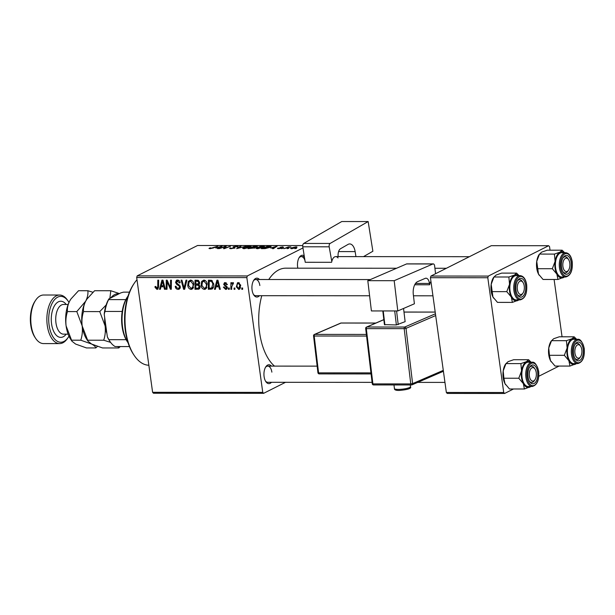 <?xml version="1.0" encoding="UTF-8"?>
<svg xmlns="http://www.w3.org/2000/svg" width="615" height="615" viewBox="0 0 615 615"><rect width="100%" height="100%" fill="white"/><g stroke="black" fill="none" stroke-linecap="round" stroke-linejoin="round"><path stroke-width="0.92" d="M271.453 382.299A9.44 4.966 -90 0 1 265.826 381.623A9.44 4.966 -90 0 1 264.104 376.618A9.44 4.966 -90 0 1 265.834 366.778A9.44 4.966 -90 0 1 271.469 366.11M265.472 381.039A8.095 4.259 90 0 0 267.748 382.299L372.083 382.361M259.438 295.7A9.44 4.966 -90 0 1 253.811 295.023A9.44 4.966 -90 0 1 252.081 290.019A9.44 4.966 -90 0 1 253.818 280.179A9.44 4.966 -90 0 1 259.453 279.51M253.457 294.439A8.095 4.259 90 0 0 255.732 295.7L369.6 295.769M297.829 268.186A9.44 4.966 -90 0 1 297.637 267.102A9.44 4.966 -90 0 1 299.374 257.262A9.44 4.966 -90 0 1 304.217 255.863M274.49 366.117A51.268 26.96 -90 0 1 259.599 332.561A51.268 26.96 -90 0 1 261.782 295.7M268.778 279.518A51.268 26.96 -90 0 1 285.706 268.178L396.598 268.248M285.521 382.307L263.627 393.323L153.473 393.254L152.605 392.301L262.759 392.362L263.627 393.323M207.17 284.122L205.418 289.181L204.403 289.419C202.496 289.035 201.397 287.72 201.097 285.475L201.635 281.432L203.826 280.056C205.787 280.455 206.901 281.808 207.17 284.122M215.996 286.821L215.358 289.311L214.451 289.311L216.918 280.186L217.941 280.186L220.308 289.311L219.463 289.311L218.848 286.821L215.996 286.821L218.117 285.752M156.879 288.327L157.74 286.613L157.801 280.148L158.647 280.148L158.585 286.836L156.971 289.396L155.049 287.382L155.011 286.552L155.826 286.429L156.879 288.327L158.532 287.589M157.648 289.25L158.163 288.796M178.865 280.455L176.367 282.408L180.303 286.728L179.211 289.188L178.158 289.404C176.459 289.304 175.49 288.274 175.244 286.313L176.059 286.206L176.459 287.551L178.066 288.343L178.834 288.181L179.48 286.813L179.157 286.013L176.766 284.461L175.544 282.462L176.459 280.248L177.451 280.04C178.919 280.14 179.826 281.024 180.164 282.685L179.365 282.985L177.574 281.109L176.889 281.24L178.681 280.34M186.899 280.163L184.661 289.296L183.593 289.288L181.094 280.163L181.94 280.163L184.077 287.989L185.999 280.163L186.899 280.163M193.817 284.115L192.065 289.173L191.05 289.411C189.143 289.027 188.044 287.712 187.744 285.468L188.282 281.424L190.481 280.048C192.441 280.448 193.548 281.801 193.817 284.115M242.633 288.02L242.625 289.327L241.787 289.327L241.78 288.02L242.633 288.02M302.964 247.96L247.338 275.943L246.838 277.596L136.684 277.526L152.605 392.301M246.838 277.596L262.759 392.362M200.083 286.459L198.983 289.119L194.955 289.296L195.04 280.171L198.23 280.325L199.629 282.393L198.829 284.614L200.083 286.459M161.022 286.79L160.384 289.281L159.477 289.281L161.945 280.148L162.967 280.148L165.335 289.281L164.489 289.281L163.874 286.79L161.022 286.79L163.144 285.721M167.088 283.715L167.003 289.281L166.158 289.281L166.265 280.156L167.149 280.156L170.516 287.905L170.563 280.156L171.408 280.156L171.316 289.281L170.44 289.281L167.049 281.547L167.088 283.715M225.574 288.604L226.528 287.589L223.691 284.445L224.429 282.723L225.182 282.562L227.358 284.576L226.543 284.691L225.259 283.392L224.506 284.299L227.35 287.512L226.543 289.25L225.651 289.434L223.345 287.182L224.144 286.944L225.574 288.604L227.373 287.858M226.32 282.854L224.898 283.461L226.22 282.8M212.213 288.95L208.3 289.304L208.393 280.179L211.437 280.302L213.713 283.915C214.082 286.244 213.49 287.974 211.944 289.088L212.09 289.019M240.711 285.345L239.435 289.265L238.682 289.442L236.329 286.798L237.544 282.746L238.382 282.569L240.711 285.345M234.915 288.02L234.907 289.319L234.069 289.319L234.061 288.02L234.915 288.02M233.377 283.361L231.74 286.667L231.686 289.319L230.84 289.319L230.902 282.677L231.747 282.685L231.732 284.053L232.877 282.562L233.477 282.808L233.293 283.838L232.601 283.692L233.393 283.292M229.287 288.012L229.272 289.319L228.434 289.319L228.426 288.012L229.287 288.012M263.689 247.276L257.401 248.683L255.978 248.314L259.945 246.569L263.059 246.2L264.512 246.577L263.689 247.276M270.731 247.999L277.088 246.238L273.383 248.66L272.545 248.66L273.583 247.999L270.731 247.999M209.969 248.652L209.384 248.122L209.9 247.899L210.799 247.868L210.584 248.368L217.795 246.208L213.282 247.976L209.969 248.652L209.9 247.899M208.992 248.46L209.384 248.122L209.461 248.629M210.307 248.076L210.622 248.621M236.76 246.961L236.091 246.469L234.023 246.815L235.084 247.953L231.155 248.668C229.526 248.637 229.241 248.36 230.294 247.845L231.77 248.383L234.207 247.976L233.054 247.353L233.154 246.823L236.675 246.185C238.082 246.215 238.397 246.446 237.636 246.884L237.052 246.953M229.649 248.383L230.294 247.845L230.402 248.637M234.246 248.268L234.407 247.768M233.054 247.353L233.154 246.823L233.239 247.415M238.043 246.484L237.636 246.884M234.023 246.815L233.984 247.599M234.945 248.022L234.845 247.276L235.084 247.953M246.046 246.223L236.667 248.637L240.242 246.223L241.088 246.223L238.02 248.291L246.046 246.223M250.336 247.268L244.047 248.675L242.633 248.306L246.592 246.561L249.705 246.192L251.158 246.569L250.336 247.268M296.584 248.329L294.869 248.668L296.584 248.329M302.741 245.57L197.561 245.5L137.183 275.874L247.338 275.943M255.056 247.899L248.03 248.645L254.187 246.231L257.278 246.269L257.301 246.815L255.017 247.407L255.056 247.899M257.354 246.792L257.278 246.269L257.301 246.815M215.757 247.968L222.115 246.208L218.41 248.629L217.572 248.629L218.609 247.968L215.757 247.968M223.875 247.153L219.24 248.629L225.413 246.208L226.297 246.215L224.513 248.26L230.556 246.215L224.398 248.629L223.514 248.629L225.267 246.584L223.875 247.153M278.649 248.691L277.903 248.068L280.755 248.206L280.01 247.376L282.754 246.876L283.592 247.407L280.917 247.338L281.632 248.183L278.649 248.691M277.434 248.452L277.834 248.099L277.911 248.66M278.795 248.037L279.149 248.683M280.794 248.46L280.886 248.053M280.417 247.883L280.01 247.376L280.063 247.799M282.692 247.438L282.277 247.092M280.717 247.476L281.193 248.352M270.623 247.099L270.508 246.269L270.377 247.23L265.165 248.598L261.383 248.652L267.54 246.238L271.177 246.554M296.438 247.614L291.679 248.698L291.087 247.999L295.953 246.884C297.16 246.946 297.322 247.192 296.438 247.614L296.999 247.138M290.588 248.437L291.087 247.999L291.179 248.683M288.865 248.322L287.144 248.668L288.865 248.322M286.582 247.96L283.915 248.668L288.397 246.907L290.887 246.946L286.582 247.96M283.231 248.322L281.516 248.66L283.231 248.322M559.05 366.071L538.817 376.249M513.494 388.988L504.592 393.469L447.22 393.431L446.352 392.47L503.723 392.508L504.592 393.469M550.041 250.197L549.549 246.669L548.68 245.716L491.308 245.677L430.93 276.05L488.302 276.089L487.803 277.734L503.723 392.508M487.803 277.734L430.431 277.703L446.352 392.47M548.68 245.716L488.302 276.089M554.1 279.471L562.056 336.797M430.431 277.703L430.93 276.05M136.684 277.526L137.183 275.874M259.853 285.537A8.095 4.259 90 0 0 255.74 279.51A8.095 4.259 90 0 0 253.465 280.763M304.971 260.591A8.095 4.259 90 0 0 301.304 256.593A8.095 4.259 90 0 0 299.021 257.846M271.868 372.137A8.095 4.259 90 0 0 267.763 366.11A8.095 4.259 90 0 0 265.48 367.363M254.318 246.507L252.396 247.261L256.44 246.83L254.318 246.507M256.486 247.13L255.748 246.515M254.272 248.191L253.442 247.545L251.673 247.545L249.598 248.36L254.472 247.684L254.533 248.106M243.509 248.652L243.371 247.63M249.605 247.599L249.559 247.245C250.451 246.815 250.305 246.554 249.113 246.477L244.178 247.637L243.725 248.668M244.709 248.652L250.128 246.746L250.213 247.33M244.178 247.637L244.67 248.391M240.319 246.753L240.242 246.223M230.763 248.66L230.702 248.214M221.177 246.823L221.093 246.208M218.679 248.452L218.609 247.968M219.309 246.969L216.78 247.684L219.055 247.684L220.962 246.477L219.309 246.969M221.023 246.923L220.962 246.477M219.125 248.16L219.055 247.684M225.544 247.168L225.413 246.208M224.721 248.083L224.606 247.238M225.382 247.376L225.267 246.584M277.988 248.668L277.903 248.068M280.794 247.991L280.724 247.507L280.786 247.991M276.15 246.853L276.066 246.238M273.652 248.483L273.583 247.999M274.282 246.999L271.753 247.714L274.029 247.714L275.935 246.507L274.282 246.999M275.997 246.953L275.935 246.507M274.098 248.191L274.029 247.714M267.663 246.515L262.951 248.368L269.57 247.215L269.854 246.561L267.663 246.515M269.616 247.561L269.854 246.561M256.862 248.66L256.716 247.637M262.959 247.607L262.913 247.253C263.804 246.823 263.651 246.561 262.467 246.484L257.531 247.645L257.078 248.675M258.062 248.66L263.481 246.753L263.566 247.345M257.531 247.645L258.023 248.399M295.477 247.099L291.971 247.976L292.125 248.483L295.607 247.614L295.477 247.099L295.654 247.953M292.148 248.683L291.971 247.976M242.625 288.904L241.787 289.327M199.621 288.566L198.168 289.304M199.952 287.92L198.829 287.92M197.069 288.235L194.955 289.296M199.529 283.769L195.839 285.152L195.808 288.235L198.191 288.181L200.098 287.274M195.878 281.24L195.847 284.084L198.514 283.707L198.799 282.431L197.307 281.24L195.878 281.24L197.884 280.232M198.66 280.555L197.307 281.24M199.56 282.047L198.799 282.431M199.66 283.131L198.261 283.899L199.652 283.2M199.145 284.376L197.607 285.152L195.839 285.152M200.006 286.052L199.245 286.436L197.607 285.152M198.191 288.181L199.245 286.436M192.933 288.466L191.05 289.411M193.264 287.974L192.58 287.712M188.536 285.068L187.744 285.468M190.658 280.894L190.996 280.102M190.934 280.094L188.282 281.424M191.872 280.478L189.036 282.131L188.582 285.514L190.965 288.35L193.594 287.197M193.733 283.63L192.964 284.015L190.596 281.117L189.897 281.278L191.696 280.371M190.965 288.35C192.664 287.735 193.333 286.29 192.964 284.015M184.808 288.681L183.593 289.288M185.107 287.474L184.077 287.989M179.98 288.489L178.158 289.404M180.226 287.958L179.649 287.774M180.256 286.429L179.48 286.813M179.972 285.606L179.157 286.013M177.873 283.899L176.766 284.461M176.359 282.054L175.544 282.462M178.25 280.563L178.288 280.171M180.149 282.585L179.365 282.985M180.11 282.385L179.342 282.769M155.841 286.982L155.049 287.382M160.523 288.758L159.477 289.281M165.235 288.904L164.489 289.281M164.589 286.429L163.874 286.79M162.068 283.015L161.338 285.721L163.613 285.721L162.475 281.147L162.068 283.015M163.136 280.817L162.475 281.147M164.32 285.368L163.613 285.721M167.011 288.85L166.158 289.281M171.339 287.489L170.516 287.905M171.362 285.068L170.486 285.506M171.324 288.842L170.44 289.281M168.756 283.676L168.041 284.038M167.649 281.247L167.049 281.547M227.289 287.205L226.528 287.589M227.027 286.628L226.274 287.005M224.506 284.038L223.691 284.445M227.304 284.307L226.543 284.691M227.15 288.681L225.651 289.434M215.496 288.789L214.451 289.311M220.208 288.942L219.463 289.311M219.563 286.467L218.848 286.821M217.041 283.046L216.311 285.752L218.586 285.752L217.449 281.178L217.041 283.046M218.11 280.847L217.449 281.178M219.294 285.398L218.586 285.752M213.028 288.127L210.684 289.311M213.144 287.928L211.791 287.928M210.43 288.235L208.3 289.304M209.231 281.247L209.161 288.243L211.668 287.989L212.867 283.861L211.514 281.401L209.231 281.247L211.222 280.24M212.452 280.932L211.514 281.401M213.636 283.469L212.867 283.861M206.286 288.473L204.403 289.419M206.609 287.981L205.933 287.72M201.889 285.076L201.097 285.475M204.011 280.901L204.349 280.109M204.288 280.102L201.635 281.432M205.225 280.486L202.389 282.139L201.935 285.521L204.311 288.358L206.947 287.205M207.086 283.638L206.317 284.022L203.949 281.124L203.242 281.286L205.049 280.379M204.311 288.358C206.017 287.743 206.686 286.298 206.317 284.022M240.081 288.743L238.682 289.442M237.113 286.398L236.329 286.798M239.443 282.9L238.028 283.5L239.343 282.839M240.65 284.953L239.881 285.337L238.459 283.4C237.275 283.922 236.837 285.022 237.144 286.698L238.574 288.612L240.596 287.697M238.574 288.612L239.881 285.337M234.907 288.896L234.069 289.319M231.694 288.889L230.84 289.319M233.4 283.215L231.732 284.053M229.272 288.896L228.434 289.319M134.185 355.401L133.478 354.34A44.518 23.416 -90 0 1 125.337 330.755A44.518 23.416 -90 0 1 133.517 284.368L134.231 283.307A45.871 24.123 90 0 0 125.798 331.101A45.871 24.123 90 0 0 134.185 355.401A45.871 24.123 90 0 0 148.853 365.233M136.991 279.74A45.871 24.123 90 0 0 134.231 283.307M557.943 279.471L543.045 279.464L538.502 274.09A13.13 6.903 -90 0 1 536.726 268.186A13.13 6.903 -90 0 1 536.741 261.39L539.516 254.072L554.423 254.087L555.099 261.406L552.324 268.717L556.867 274.098L557.943 279.471L564.478 276.981M539.132 275.151L539.178 275.22A13.13 6.903 -90 0 1 539.132 275.151A13.13 6.903 -90 0 1 538.502 274.09L536.741 261.39A13.13 6.903 -90 0 1 539.14 254.502L541.646 252.135L547.227 250.197L562.133 250.205L560.004 252.142L554.423 254.087M571.158 262.428A9.44 4.966 -90 0 1 569.083 272.737A9.44 4.966 -90 0 1 563.279 272.261A9.44 4.966 -90 0 1 561.557 267.256A9.44 4.966 -90 0 1 563.286 257.416A9.44 4.966 -90 0 1 571.158 262.428M568.544 270.146A6.742 3.552 90 0 0 569.867 263.897A6.742 3.552 90 0 0 568.552 259.545A6.742 3.552 90 0 0 564.593 259A6.742 3.552 90 0 0 562.84 265.788A6.742 3.552 90 0 0 565.031 271.1A6.742 3.552 90 0 0 568.544 270.146L567.837 271.207A8.095 4.259 -90 0 1 565.208 272.937A8.095 4.259 -90 0 1 562.925 271.676A8.095 4.259 90 0 0 565.208 272.937A8.095 4.259 90 0 0 568.191 270.615M565.677 252.704L561.772 252.696A12.139 6.388 90 0 0 555.591 267.948A12.139 6.388 90 0 0 561.756 276.981L565.662 276.988A12.139 6.388 -90 0 1 559.496 267.948A12.139 6.388 -90 0 1 565.677 252.704C569.098 253.103 571.289 256.147 572.234 261.829C572.834 270.646 570.643 275.704 565.662 276.988M564.639 252.704L562.133 250.205M537.425 268.709L552.324 268.717M564.393 276.981A13.13 6.903 -90 0 1 563.532 277.534A13.13 6.903 -90 0 1 556.867 274.098A13.13 6.903 -90 0 1 555.099 261.406A13.13 6.903 -90 0 1 560.004 252.142A13.13 6.903 90 0 1 564.409 252.696M568.199 259.076A8.095 4.259 90 0 0 565.216 256.747A8.095 4.259 90 0 0 562.933 258A8.095 4.259 -90 0 1 565.216 256.747A8.095 4.259 -90 0 1 567.845 258.485L568.552 259.545M524.103 285.275A6.742 3.552 90 0 0 522.996 282.462A6.742 3.552 90 0 0 518.683 282.354A6.742 3.552 90 0 0 517.499 290.242A6.742 3.552 90 0 0 522.988 293.063A6.742 3.552 90 0 0 524.103 285.275M522.642 281.993A8.095 4.259 90 0 0 519.66 279.664A8.095 4.259 90 0 0 517.376 280.924A8.095 4.259 -90 0 1 519.66 279.664A8.095 4.259 -90 0 1 522.289 281.401L522.996 282.462M522.988 293.063L522.281 294.124A8.095 4.259 -90 0 1 519.644 295.853A8.095 4.259 -90 0 1 517.369 294.6A8.095 4.259 90 0 0 519.644 295.853A8.095 4.259 90 0 0 522.635 293.532M512.387 302.396L497.481 302.388L492.946 297.007A13.13 6.903 -90 0 1 491.17 291.11A13.13 6.903 -90 0 1 491.185 284.307L493.96 276.996L508.866 277.004L509.543 284.322L506.768 291.641L511.303 297.014L512.387 302.396L518.922 299.905M493.607 298.114A13.13 6.903 -90 0 1 493.576 298.067A13.13 6.903 -90 0 1 492.946 297.007L491.185 284.307A13.13 6.903 -90 0 1 493.584 277.427L496.09 275.051L501.671 273.114L516.577 273.121L514.448 275.066L508.866 277.004M525.602 285.345A9.44 4.966 -90 0 1 523.526 295.654A9.44 4.966 -90 0 1 517.722 295.185A9.44 4.966 -90 0 1 516 290.18A9.44 4.966 -90 0 1 517.73 280.34A9.44 4.966 -90 0 1 525.602 285.345M520.121 275.62L516.216 275.62A12.139 6.388 90 0 0 510.035 290.864A12.139 6.388 90 0 0 516.2 299.897L520.106 299.905A12.139 6.388 -90 0 1 513.94 290.864A12.139 6.388 -90 0 1 520.121 275.62C523.542 276.027 525.733 279.064 526.678 284.753C527.278 293.57 525.087 298.621 520.106 299.905M519.083 275.62L516.577 273.121M491.869 291.625L506.768 291.641M518.837 299.905A13.13 6.903 -90 0 1 517.968 300.451A13.13 6.903 -90 0 1 511.303 297.014A13.13 6.903 -90 0 1 509.543 284.322A13.13 6.903 -90 0 1 514.448 275.066A13.13 6.903 90 0 1 518.852 275.62M575.071 353.925A6.742 3.552 90 0 0 580.568 356.746A6.742 3.552 90 0 0 581.675 348.959A6.742 3.552 90 0 0 580.568 346.145A6.742 3.552 90 0 0 576.255 346.037A6.742 3.552 90 0 0 575.071 353.925M580.568 356.746L579.853 357.807A8.095 4.259 -90 0 1 577.224 359.537A8.095 4.259 -90 0 1 574.94 358.276A8.095 4.259 90 0 0 577.224 359.537A8.095 4.259 90 0 0 580.206 357.215M580.214 345.676A8.095 4.259 90 0 0 577.231 343.347A8.095 4.259 90 0 0 574.948 344.6A8.095 4.259 -90 0 1 577.231 343.347A8.095 4.259 -90 0 1 579.86 345.084L580.568 346.145M576.409 363.58A13.13 6.903 -90 0 1 575.548 364.134A13.13 6.903 90 0 1 568.883 360.697A13.13 6.903 -90 0 1 567.107 354.801A13.13 6.903 -90 0 1 567.122 348.005L564.347 355.316L568.883 360.697L569.959 366.071L576.493 363.58M573.572 353.856A9.44 4.966 -90 0 1 575.309 344.023A9.44 4.966 -90 0 1 583.174 349.028A9.44 4.966 -90 0 1 581.098 359.337A9.44 4.966 -90 0 1 575.294 358.86A9.44 4.966 -90 0 1 573.572 353.856M567.607 354.548A12.139 6.388 90 0 0 573.78 363.58L577.677 363.588A12.139 6.388 -90 0 1 571.512 354.548A12.139 6.388 -90 0 1 577.693 339.303L573.787 339.296A12.139 6.388 90 0 0 567.607 354.548M569.959 366.071L555.061 366.063L550.525 360.69L549.441 355.309L564.347 355.316M549.441 355.309L548.757 347.99L551.532 340.672L566.438 340.687L567.122 348.005A13.13 6.903 -90 0 1 572.019 338.742L566.438 340.687M576.655 339.303L574.149 336.805L559.25 336.797L553.661 338.734L551.163 341.11A13.13 6.903 -90 0 0 548.757 347.99A13.13 6.903 -90 0 0 550.525 360.69A13.13 6.903 -90 0 0 551.148 361.751L551.201 361.828A13.13 6.903 -90 0 1 551.148 361.751M574.149 336.805L572.019 338.742A13.13 6.903 -90 0 1 576.424 339.303M529.3 375.304A6.742 3.552 90 0 0 531.491 380.624A6.742 3.552 90 0 0 535.004 379.663A6.742 3.552 90 0 0 536.326 373.42A6.742 3.552 90 0 0 535.012 369.062A6.742 3.552 90 0 0 531.053 368.516A6.742 3.552 90 0 0 529.3 375.304M535.004 379.663L534.297 380.723A8.095 4.259 -90 0 1 531.668 382.453A8.095 4.259 -90 0 1 529.384 381.2A8.095 4.259 90 0 0 531.668 382.453A8.095 4.259 90 0 0 534.65 380.132M534.658 368.593A8.095 4.259 90 0 0 531.675 366.263A8.095 4.259 90 0 0 529.392 367.524A8.095 4.259 -90 0 1 531.675 366.263A8.095 4.259 -90 0 1 534.304 368.001L535.012 369.062M530.853 386.504A13.13 6.903 -90 0 1 529.992 387.058A13.13 6.903 90 0 1 523.327 383.614A13.13 6.903 -90 0 1 521.551 377.718A13.13 6.903 -90 0 1 521.558 370.922L518.791 378.24L523.327 383.614L524.403 388.995L530.937 386.504M528.016 376.78A9.44 4.966 -90 0 1 529.753 366.94A9.44 4.966 -90 0 1 537.618 371.944A9.44 4.966 -90 0 1 535.542 382.253A9.44 4.966 -90 0 1 529.738 381.784A9.44 4.966 -90 0 1 528.016 376.78M522.05 377.464A12.139 6.388 90 0 0 528.216 386.504L532.121 386.504A12.139 6.388 -90 0 1 525.956 377.464A12.139 6.388 -90 0 1 532.136 362.22L528.231 362.22A12.139 6.388 90 0 0 522.05 377.464M524.403 388.995L509.504 388.988L504.961 383.606L503.885 378.225L518.791 378.24M503.885 378.225L503.201 370.907L505.976 363.596L520.882 363.603L521.558 370.922A13.13 6.903 -90 0 1 526.463 361.666L520.882 363.603M531.099 362.22L528.593 359.721L513.686 359.714L508.105 361.651L505.599 364.026A13.13 6.903 -90 0 0 503.201 370.907A13.13 6.903 -90 0 0 504.961 383.606A13.13 6.903 -90 0 0 505.591 384.667L505.645 384.744M528.593 359.721L526.463 361.666A13.13 6.903 -90 0 1 530.868 362.22M128.081 295.923A29.681 15.613 90 0 0 128.012 296.03A29.681 15.613 90 0 0 127.981 342.678A29.681 15.613 90 0 0 128.051 342.778M127.981 342.678L127.274 341.617A28.328 14.898 -90 0 1 126.113 339.68A28.328 14.898 -90 0 1 122.201 311.459A28.328 14.898 -90 0 1 125.829 299.613A28.328 14.898 -90 0 1 127.305 297.083L128.012 296.03M129.427 346.568L115.128 346.553A28.328 14.898 90 0 1 110.062 341.609A28.328 14.898 90 0 1 108.901 339.664L107.371 336.928L104.219 314.188A26.983 14.191 -90 0 1 108.909 298.882L120.871 292.863L123.454 292.14L129.465 292.14M126.113 339.68L108.901 339.664M122.201 311.459L104.988 311.451L104.219 314.188M108.909 298.882L108.617 299.605A28.328 14.898 90 0 0 104.988 311.451M125.829 299.613L108.617 299.605M110.062 341.609L109.355 340.549A26.983 14.191 -90 0 1 107.371 336.928M68.972 302.48A22.932 12.062 90 0 0 68.242 301.296A22.932 12.062 90 0 0 54.158 300.143A22.932 12.062 90 0 0 49.108 325.181A22.932 12.062 90 0 0 68.219 337.343A22.932 12.062 90 0 0 68.957 336.151M68.219 337.343L67.512 338.404A24.285 12.769 -90 0 1 59.609 343.593A24.285 12.769 -90 0 1 47.278 325.527A24.285 12.769 -90 0 1 59.64 295.031A24.285 12.769 -90 0 1 67.535 300.235L68.242 301.296M35.655 338.381L34.947 337.32A22.932 12.062 -90 0 1 30.75 325.166A22.932 12.062 -90 0 1 34.963 301.273L35.678 300.212A24.285 12.769 90 0 0 31.211 325.512A24.285 12.769 90 0 0 35.655 338.381A24.285 12.769 90 0 0 43.55 343.585L59.609 343.593M59.64 295.031L43.573 295.016A24.285 12.769 90 0 0 35.678 300.212M117.965 346.56L118.741 347.959L102.536 347.952L91.658 344.069L88.014 341.217L82.164 325.889C81.595 320.838 82.056 316.072 83.548 311.582C83.163 308.338 83.878 304.856 85.7 301.15L86.961 299.044L94.602 290.718L110.8 290.734L109.862 298.398M83.548 311.582L99.753 311.597L105.111 325.904C105.672 330.955 105.211 335.721 103.72 340.21L110.608 342.378M106.134 305.002L99.753 311.597M119.441 293.578L110.8 290.734M118.741 347.959L120.286 346.56M87.522 340.203L103.72 340.21M87.968 341.148L86.846 339.472A25.63 13.484 -90 0 1 82.164 325.889A25.63 13.484 -90 0 1 85.7 301.15A25.63 13.484 -90 0 1 86.869 299.182A25.63 13.484 -90 0 1 86.961 299.051L86.869 299.182M106.895 333.491A25.63 13.484 -90 0 1 105.111 325.904A25.63 13.484 -90 0 1 104.696 317.624M110.715 297.968A25.63 13.484 -90 0 1 119.064 293.77M92.911 292.256L87.853 290.718C88.245 293.97 87.522 297.445 85.7 301.15L76.806 311.582L82.164 325.889C82.725 330.932 82.264 335.705 80.773 340.195L91.658 344.069C94.164 345.43 95.548 346.722 95.794 347.944L97.478 346.414M71.901 341.141L70.787 339.465A25.63 13.484 -90 0 1 66.097 325.881A25.63 13.484 -90 0 1 69.633 301.142A25.63 13.484 -90 0 1 70.81 299.174A25.63 13.484 -90 0 1 70.894 299.044M95.794 347.944L86.477 347.936L75.591 344.062L71.947 341.21L66.097 325.881C65.528 320.838 65.99 316.072 67.481 311.574C67.097 308.33 67.811 304.848 69.633 301.142L70.902 299.036L78.535 290.711L87.853 290.718M67.481 311.574L76.806 311.582M71.455 340.187L80.773 340.195M397.797 310.952L371.406 310.936L367.801 280.678L394.192 280.694L397.797 310.952L414.402 303.779L413.311 294.57A10.793 5.673 -90 0 1 417.593 281.655L425.203 278.364A6.742 3.552 -90 0 1 425.995 278.203A6.742 3.552 -90 0 1 429.447 283.454L415.517 283.446M435.566 273.721L434.644 265.995A2.698 1.422 90 0 0 433.268 263.889A2.698 1.422 90 0 0 432.952 263.958L406.561 263.943L367.801 280.678M406.561 263.943A2.698 1.422 -90 0 1 406.876 263.873L433.268 263.889M432.952 263.958L394.192 280.694M430.938 281.386A8.095 4.259 -90 0 0 429.8 284.03L429.608 284.768L429.447 283.454M414.725 284.76L429.608 284.768M403.555 308.461L405.131 321.653L396.368 324.943L384.437 324.635L382.807 310.944M396.575 310.952L398.205 324.643M396.368 324.943L394.707 310.952M383.23 310.944L384.898 324.935M363.526 256.624L372.875 251.251L368.154 221.554L341.763 221.531L303.725 243.432L330.117 243.448L368.154 221.554M355.939 256.624L355.139 251.596L338.604 251.581M330.117 243.448A2.698 1.422 90 0 0 329.171 246.815L331.8 261.552A8.095 4.259 -90 0 1 335.721 256.609A8.095 4.259 -90 0 1 338.065 257.946M338.15 256.616A6.742 3.552 -90 0 1 340.587 248.691L348.059 244.393A10.793 5.673 -90 0 1 349.712 243.932A10.793 5.673 -90 0 1 355.139 251.596M329.171 246.815L302.78 246.8L305.24 262.29L331.631 262.305M302.78 246.8A2.698 1.422 -90 0 1 303.725 243.432M220.039 247.561L219.978 247.076M275.013 247.591L274.951 247.107M185.569 285.598L184.5 286.136M178.996 284.545L177.858 285.122M158.585 286.183L157.74 286.613M163.721 283.069L163.006 283.423M226.274 285.929L225.382 286.382M218.694 283.1L217.979 283.461M211.914 280.509L210.445 281.247M572.119 261.944A11.331 5.958 90 0 0 564.839 253.887A11.331 5.958 90 0 0 560.596 267.74A11.331 5.958 90 0 0 567.876 275.797A11.331 5.958 90 0 0 572.119 261.944M526.563 284.86A11.331 5.958 90 0 0 519.283 276.804A11.331 5.958 90 0 0 515.039 290.664A11.331 5.958 90 0 0 522.32 298.713A11.331 5.958 90 0 0 526.563 284.86M572.611 354.34A11.331 5.958 90 0 0 579.891 362.396A11.331 5.958 90 0 0 584.135 348.544A11.331 5.958 90 0 0 576.855 340.487A11.331 5.958 90 0 0 572.611 354.34M527.055 377.264A11.331 5.958 90 0 0 534.335 385.321A11.331 5.958 90 0 0 538.579 371.46A11.331 5.958 90 0 0 531.298 363.404A11.331 5.958 90 0 0 527.055 377.264M68.15 304.479L63.537 304.471A14.837 7.803 90 0 0 55.98 323.113A14.837 7.803 90 0 0 63.514 334.153L68.134 334.16M66.197 334.153A18.081 9.509 -90 0 1 51.575 323.936A18.081 9.509 -90 0 1 55.327 304.502A18.081 9.509 -90 0 1 66.212 304.479M410.497 386.651C411.719 388.442 407.891 389.71 398.997 390.456C395.845 390.464 394.323 389.833 394.423 388.565A8.095 1.53 -6.8 0 0 398.305 389.403A8.095 1.53 -6.8 0 0 406.492 388.48A8.095 1.53 -6.8 0 0 410.497 386.651L410.297 384.959M435.681 315.549L406.023 328.356L412.604 383.614L443.284 370.361M383.852 319.685L366.855 327.019L404.724 327.042A1.345 0.707 90 0 0 404.186 328.656L366.317 328.633L372.898 383.891L410.766 383.914L404.186 328.656L406.023 328.356A1.345 1.122 66.6 0 0 404.724 327.042L435.435 313.781M435.197 312.097L403.986 312.082M366.571 336.051L314.196 336.013L318.578 372.851L370.953 372.882M375.811 323.067L341.033 323.044L314.734 334.399L366.379 334.429M341.34 323.044A1.345 0.707 90 0 0 341.187 323.013A1.345 0.707 90 0 0 341.033 323.044A1.345 1.122 -113.4 0 0 340.649 323.121L314.35 334.475A1.345 1.345 0 0 0 313.55 335.875L314.196 336.013A1.345 0.707 90 0 1 314.734 334.399A1.345 1.122 -113.4 0 0 314.35 334.475M371.083 373.935L319.27 373.905A1.345 0.707 90 0 1 318.578 372.851L317.932 372.713A1.345 1.345 0 0 0 319.27 373.905A1.345 0.707 90 0 0 319.431 373.874M443.415 371.283L411.988 384.852A1.345 1.345 0 0 1 411.45 384.959A1.345 0.707 90 0 0 411.612 384.929A1.345 1.122 -113.4 0 0 412.604 383.614L410.766 383.914A1.345 0.707 90 0 0 411.45 384.959L373.589 384.936A1.345 1.345 0 0 1 372.252 383.752L372.898 383.891A1.345 0.707 90 0 0 373.589 384.936A1.345 0.707 90 0 0 373.743 384.905M365.671 328.495L366.317 328.633A1.345 0.707 90 0 1 366.855 327.019A1.345 1.122 -113.4 0 0 366.479 327.095A1.345 1.345 0 0 0 365.671 328.495L372.252 383.752M434.92 268.271L446.39 268.271M256.663 246.638L256.716 247.053M230.694 248.191L230.756 248.66M233.846 246.969L233.931 247.584M210.099 248.26L210.153 248.652M270.17 246.73L270.246 247.292M296.046 247.261L296.115 247.768M178.834 288.181L180.333 287.428M211.668 287.989L213.505 287.067M301.304 256.593L304.333 256.593M335.721 256.609L469.422 256.693M370.353 279.579L255.74 279.51M432.937 295.807L413.457 295.792M577.677 363.588C582.659 362.304 584.85 357.254 584.25 348.428C582.436 341.817 580.245 338.773 577.693 339.303M417.693 382.392L444.96 382.407M267.763 366.11L317.148 366.14M532.121 386.504C537.103 385.221 539.293 380.17 538.694 371.352C536.872 364.733 534.689 361.689 532.136 362.22M394.423 388.565L393.992 384.952M375.888 323.029L341.187 323.013A1.345 1.345 0 0 0 340.649 323.121M313.55 335.875L317.932 372.713M383.837 319.6L366.479 327.095M435.197 312.066L403.986 312.043"/></g></svg>
